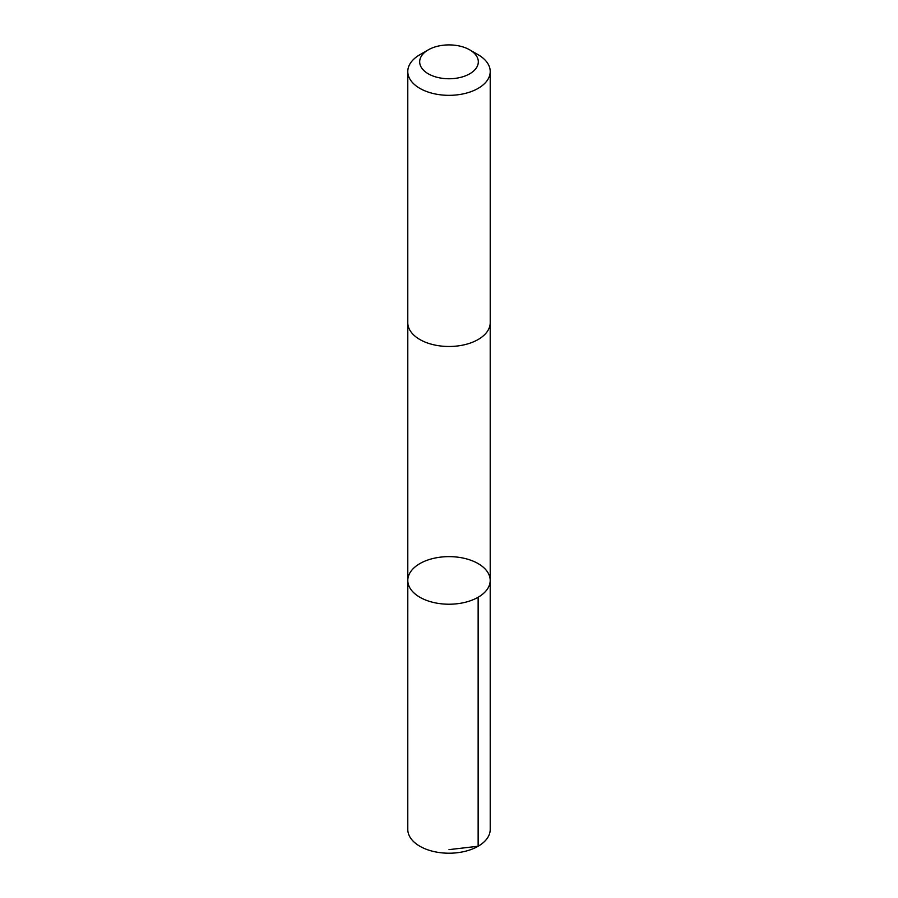 <?xml version="1.0" encoding="UTF-8"?>
<svg xmlns="http://www.w3.org/2000/svg" width="898" height="898" viewBox="0 0 898 898"><rect width="100%" height="100%" fill="white"/><g stroke="black" fill="none" stroke-linecap="round" stroke-linejoin="round"><path stroke-width="1.35" d="M464.861 558.466A41.207 23.797 180 0 1 490.207 580.422A41.207 23.797 180 0 1 449 604.219A41.207 23.797 180 0 1 407.793 580.422A41.207 23.797 180 0 1 464.861 558.466M407.782 829.415A41.218 23.797 0 0 0 433.139 851.383A41.218 23.797 0 0 0 490.218 829.415L490.207 580.422A41.207 23.797 180 0 1 449 604.219A41.207 23.797 180 0 1 407.793 580.422L407.782 829.415M428.267 49.861L419.86 54.711A41.218 23.797 0 0 0 407.782 71.537L407.782 322.685A41.218 23.797 0 0 0 433.139 344.652A41.218 23.797 0 0 0 490.218 322.685L490.218 71.537A41.218 23.797 0 0 0 478.14 54.711L469.733 49.861A29.32 16.927 0 0 0 428.267 49.861A29.32 16.927 0 0 0 437.719 77.453A29.32 16.927 0 0 0 473.358 71.245A29.32 16.927 0 0 0 469.733 49.861M407.782 71.537A41.218 23.797 0 0 0 433.139 93.504A41.218 23.797 0 0 0 490.218 71.537M449 849.631L478.14 846.242L478.14 597.249M407.793 323.112L407.793 580.422M490.207 323.112L490.207 580.422"/></g></svg>
